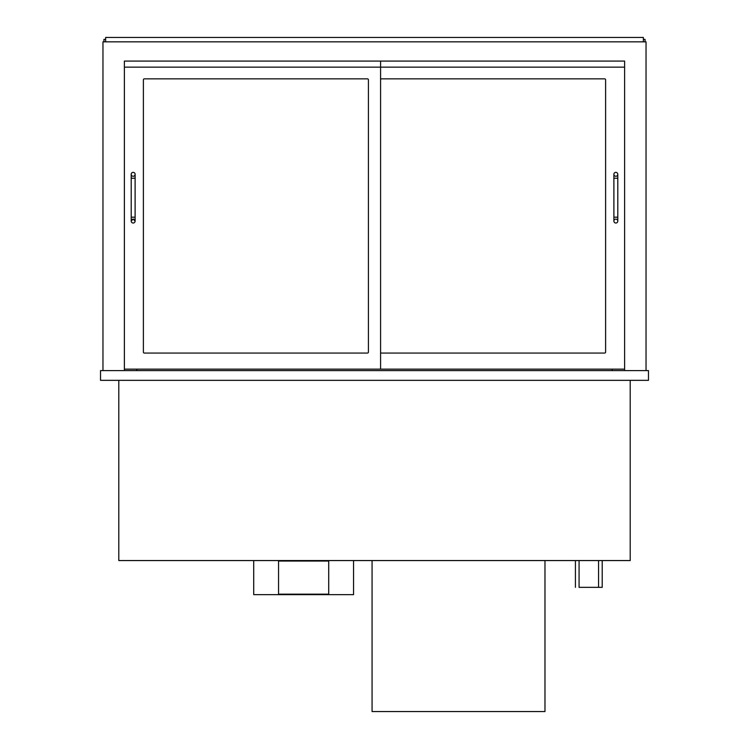 <?xml version="1.0" encoding="UTF-8"?>
<svg xmlns="http://www.w3.org/2000/svg" width="749" height="749" viewBox="0 0 749 749"><rect width="100%" height="100%" fill="white"/><g stroke="black" fill="none" stroke-linecap="round" stroke-linejoin="round"><path stroke-width="1.12" d="M602.205 560.561L602.205 587.347L579.071 587.347L579.071 560.561M575.419 587.347L575.419 560.561M630.209 380.342L630.209 560.561L118.791 560.561L118.791 380.342M124.39 370.605L124.39 369.145L380.586 369.145L380.586 61.072L124.39 61.072L124.39 67.157L124.39 61.072L624.61 61.072L624.61 370.605M102.959 370.605L102.959 41.832L646.041 41.832L646.041 370.605M100.525 380.342L648.475 380.342L648.475 370.605L100.525 370.605L100.525 380.342M103.933 41.832L103.933 39.397L105.637 39.397M645.067 41.832L645.067 39.397L643.363 39.397M136.814 370.605L136.814 369.145M612.186 370.605L612.186 369.145M143.387 79.825A0.974 0.974 0 0 1 144.36 78.851L367.441 78.851A0.974 0.974 0 0 1 368.414 79.825L368.414 352.096A0.974 0.974 0 0 1 367.441 353.069L144.36 353.069A0.974 0.974 0 0 1 143.387 352.096L143.387 79.825A0.974 0.974 0 0 1 144.36 78.851M380.586 61.072L624.61 61.072L624.61 67.157L124.39 67.157L124.39 369.145M381.559 78.851A0.974 0.974 0 0 0 380.586 79.825A0.974 0.974 0 0 1 381.559 78.851L604.64 78.851A0.974 0.974 0 0 1 605.613 79.825L605.613 352.096A0.974 0.974 0 0 1 604.64 353.069L381.559 353.069A0.974 0.974 0 0 1 380.586 352.096A0.974 0.974 0 0 0 381.559 353.069M380.586 369.145L624.61 369.145M368.414 79.825A0.974 0.974 0 0 0 367.441 78.851M143.387 352.096A0.974 0.974 0 0 0 144.36 353.069M367.441 353.069A0.974 0.974 0 0 0 368.414 352.096M605.613 79.825A0.974 0.974 0 0 0 604.64 78.851M604.64 353.069A0.974 0.974 0 0 0 605.613 352.096M131.206 221.077A1.947 1.947 0 0 1 133.163 219.129A1.947 1.947 0 0 1 135.11 221.077A1.947 1.947 0 0 1 133.163 223.024A1.947 1.947 0 0 1 131.206 221.077M131.206 178.215L135.11 178.215L135.11 217.182L131.206 217.182L131.206 174.311A1.947 1.947 0 0 0 133.163 176.268A1.947 1.947 0 0 0 135.11 174.311A1.947 1.947 0 0 0 133.163 172.364A1.947 1.947 0 0 0 131.206 174.311M613.89 221.077A1.947 1.947 0 0 1 615.837 219.129A1.947 1.947 0 0 1 617.794 221.077A1.947 1.947 0 0 1 615.837 223.024A1.947 1.947 0 0 1 613.89 221.077L613.89 174.311A1.947 1.947 0 0 0 615.837 176.268A1.947 1.947 0 0 0 617.794 174.311A1.947 1.947 0 0 0 615.837 172.364A1.947 1.947 0 0 0 613.89 174.311M372.066 560.561L372.066 711.55L544.972 711.55L544.972 560.561M643.363 41.832L643.363 37.45L105.637 37.45L105.637 41.832M253.705 560.561L253.705 594.65L353.556 594.65L353.556 560.561M278.544 561.048L278.544 594.163L328.717 594.163L328.717 561.048L278.544 561.048M613.89 178.215L617.794 178.215L617.794 217.182L613.89 217.182M598.554 560.561L598.554 587.347M131.206 217.182L131.206 221.077L133.097 219.129M135.11 217.182L135.11 221.077L133.163 219.129M135.11 178.215L135.11 174.311M617.794 217.182L617.794 221.077M617.794 178.215L617.794 174.311"/></g></svg>

